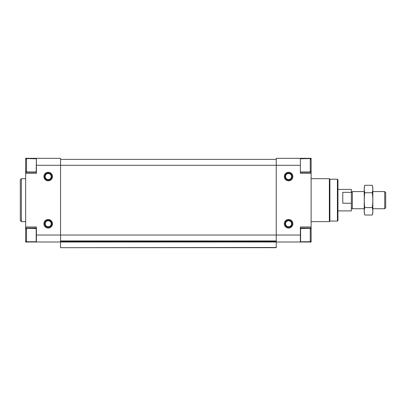 <?xml version="1.0" encoding="UTF-8"?>
<svg xmlns="http://www.w3.org/2000/svg" width="406" height="406" viewBox="0 0 406 406"><rect width="100%" height="100%" fill="white"/><g stroke="black" fill="none" stroke-linecap="round" stroke-linejoin="round"><path stroke-width="0.61" d="M311.118 158.304L300.384 158.304L300.384 165.278L276.242 165.278L276.242 242.006L60.545 242.006L60.545 165.278L36.398 165.278L36.398 158.304L25.664 158.304L60.545 158.304L60.545 165.278L276.242 165.278L276.242 158.304L311.118 158.304L311.118 159.431L310.26 158.573L300.384 158.787L300.384 171.774M284.291 176.549A4.293 4.293 0 0 0 290.726 180.264A4.293 4.293 0 0 0 290.726 172.829A4.293 4.293 0 0 0 284.291 176.549M284.291 223.767A4.293 4.293 0 0 0 290.726 227.482A4.293 4.293 0 0 0 290.726 220.047A4.293 4.293 0 0 0 284.291 223.767M36.398 172.256L25.664 172.256L25.664 226.984L36.398 226.984L36.398 235.033L300.384 235.033L300.384 226.984L311.118 226.984L311.118 229.182L310.26 228.324L300.384 228.542M300.384 172.256L311.118 172.256L311.118 226.984M311.118 173.326L300.384 173.326L300.384 165.278M36.398 235.033L36.398 242.006L311.118 242.006L311.118 229.182M300.384 235.033L300.384 242.006M36.398 242.006L25.664 242.006L25.664 226.984M311.118 172.256L311.118 159.431M300.384 228.055L311.118 228.055M276.242 242.006L276.242 247.696L60.545 247.696L276.242 247.482M60.545 159.375L276.242 159.375M60.545 240.936L276.242 240.936M60.545 242.006L60.545 247.482M43.909 176.549A4.293 4.293 0 0 0 50.349 180.264A4.293 4.293 0 0 0 50.349 172.829A4.293 4.293 0 0 0 43.909 176.549M43.909 223.767A4.293 4.293 0 0 0 50.349 227.482A4.293 4.293 0 0 0 50.349 220.047A4.293 4.293 0 0 0 43.909 223.767M36.398 165.278L36.398 173.326L25.664 173.326M25.664 172.256L25.664 159.431L26.522 158.573L26.522 171.987L36.185 171.987L36.398 158.787L26.522 158.573M25.664 158.304L25.664 159.431M36.398 228.055L25.664 228.055M337.411 179.229L337.411 221.082L337.944 220.544L337.944 179.767L337.411 179.229L329.895 179.229L329.362 178.696L311.118 178.696M337.411 221.082L329.895 221.082L329.895 179.229M329.895 221.082L329.362 221.62L329.362 178.696M25.664 221.62L21.371 221.62L21.371 178.696L25.664 178.696M21.371 221.62L20.3 220.544L20.3 179.767L21.371 178.696M311.118 240.88L310.26 241.737L310.26 228.324M311.118 171.129L310.26 171.987L310.26 158.573M36.185 228.324L36.185 241.737L26.522 241.737L26.522 228.324L36.398 228.542M285.017 223.767A3.568 3.568 0 0 0 290.366 226.852A3.568 3.568 0 0 0 290.366 220.676A3.568 3.568 0 0 0 285.017 223.767M44.635 223.767A3.568 3.568 0 0 0 49.984 226.852A3.568 3.568 0 0 0 49.984 220.676A3.568 3.568 0 0 0 44.635 223.767M44.635 176.549A3.568 3.568 0 0 0 49.984 179.635A3.568 3.568 0 0 0 49.984 173.458A3.568 3.568 0 0 0 44.635 176.549M285.017 176.549A3.568 3.568 0 0 0 290.366 179.635A3.568 3.568 0 0 0 290.366 173.458A3.568 3.568 0 0 0 285.017 176.549M337.944 210.887L351.357 210.887L351.357 189.424L337.944 189.424M351.357 203.254L342.776 203.254L342.776 192.337L351.357 192.337M384.71 191.571L384.71 208.74L385.7 207.755L385.7 192.561L384.71 191.571L372.825 191.571M364.238 208.74L352.347 208.74L352.347 191.571L364.238 191.571M364.786 185.288L364.238 187.333L364.238 212.983L364.786 215.028C364.08 212.546 364.08 210.069 364.786 207.593C364.086 202.695 364.086 197.742 364.786 192.723C364.08 190.241 364.08 187.765 364.786 185.288L372.277 185.288C372.977 187.765 372.977 190.241 372.277 192.723C372.977 197.615 372.977 202.569 372.277 207.593C372.977 210.069 372.977 212.546 372.277 215.028L364.786 215.028M364.786 192.723L372.277 192.723M364.786 207.593L372.277 207.593M372.277 185.288L372.825 187.333L372.825 212.983L372.277 215.028M60.545 241.149L276.242 241.149M60.545 241.793L276.242 241.793M310.26 241.737L300.602 241.737L300.602 228.324M285.55 223.767A3.03 3.03 0 0 0 290.097 226.391A3.03 3.03 0 0 0 290.097 221.143A3.03 3.03 0 0 0 285.55 223.767M45.173 223.767A3.03 3.03 0 0 0 49.715 226.391A3.03 3.03 0 0 0 49.715 221.143A3.03 3.03 0 0 0 45.173 223.767M45.173 176.549A3.03 3.03 0 0 0 49.715 179.173A3.03 3.03 0 0 0 49.715 173.925A3.03 3.03 0 0 0 45.173 176.549M285.55 176.549A3.03 3.03 0 0 0 290.097 179.173A3.03 3.03 0 0 0 290.097 173.925A3.03 3.03 0 0 0 285.55 176.549M329.362 221.62L311.118 221.62M310.26 171.987L300.602 171.987M25.664 240.88L26.522 241.737M25.664 229.182L26.522 228.324M25.664 171.129L26.522 171.987M384.71 208.74L372.825 208.74M351.357 207.755L352.347 208.74M351.357 192.561L352.347 191.571"/></g></svg>
